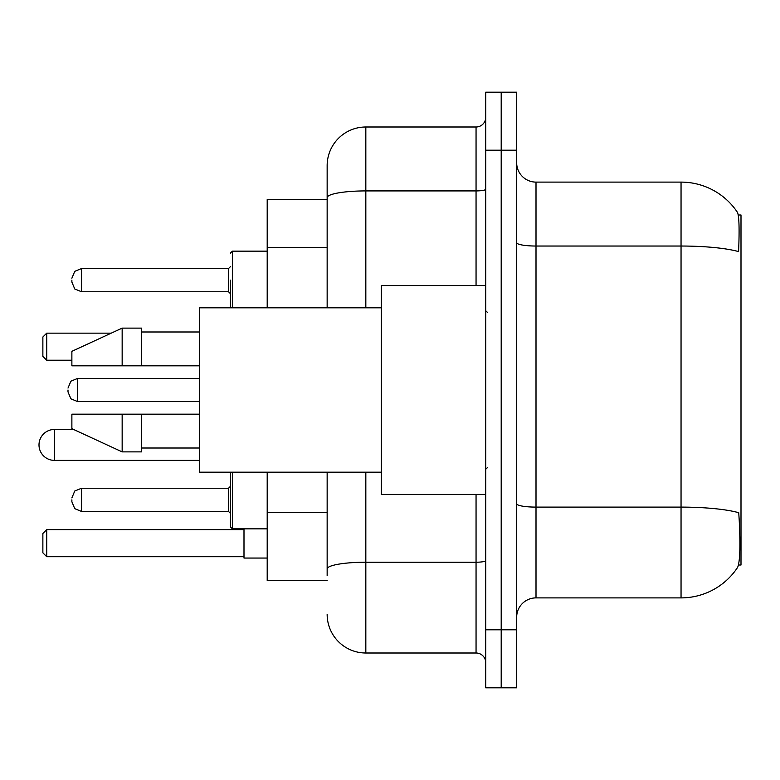 <?xml version="1.0" encoding="UTF-8"?>
<svg xmlns="http://www.w3.org/2000/svg" width="780" height="780" viewBox="0 0 780 780"><rect width="100%" height="100%" fill="white"/><g stroke="black" fill="none" stroke-linecap="round" stroke-linejoin="round"><path stroke-width="1.17" d="M738.494 565.012L741 565.012L741 214.987L738.25 214.987M327.151 199.514L267.199 199.514L267.199 307.808M327.151 580.486L267.199 580.486L267.199 472.192M536.006 597.889L681.047 597.889A67.684 67.684 0 0 0 737.636 567.343L737.256 567.918L737.636 567.343C739.966 561.892 740.493 546.292 739.235 520.533L738.738 512.713A67.684 11.749 180 0 0 681.047 507.107L681.047 182.111A67.684 67.684 0 0 1 737.256 212.082L737.256 212.082A67.684 67.684 0 0 0 681.047 182.111L536.006 182.111A19.334 19.334 0 0 1 516.672 162.767A19.334 19.334 0 0 0 536.006 182.111L536.006 597.889A19.334 19.334 0 0 0 516.672 617.233M516.672 687.814L516.672 92.186L501.199 92.186L501.199 687.814L516.672 687.814L485.726 687.814L485.726 629.801L501.199 629.801L501.199 687.814M516.672 242.668A19.334 3.354 0 0 0 536.006 246.031L681.047 246.031A67.684 11.749 180 0 1 738.592 251.599C739.518 229.32 739.148 216.265 737.49 212.433A67.684 67.684 0 0 0 681.047 182.111A67.684 67.684 0 0 1 737.49 212.433M327.151 575.65L327.151 472.192M516.672 150.199L501.199 150.199L501.199 92.186L485.726 92.186L485.726 629.801M485.726 150.199L501.199 150.199L501.199 629.801L516.672 629.801M365.83 472.192L365.83 653.006L476.053 653.006L476.053 494.432M327.151 307.808L327.151 165.672A38.678 38.678 0 0 1 365.83 126.994L476.053 126.994A9.672 9.672 0 0 0 485.726 117.322M327.151 165.672L327.151 186.947M485.726 662.678A9.672 9.672 0 0 0 476.053 653.006M365.83 653.006A38.678 38.678 0 0 1 327.151 614.328M485.726 285.568L381.293 285.568L381.293 494.432L485.726 494.432M381.293 307.808L199.514 307.808L199.514 472.192L381.293 472.192M122.158 365.83L71.877 365.83L71.877 351.322L122.158 328.117L122.158 365.83L199.514 365.83M122.158 328.117L141.492 328.117L141.492 365.83M199.514 414.17L141.492 414.17L141.492 451.883L122.158 451.883L122.158 414.17L71.877 414.17L71.877 428.678L122.158 451.883M71.877 414.17L84.679 414.17M141.492 414.17L122.158 414.17M71.877 499.843L71.877 501.774L71.877 499.843M232.391 472.192L232.391 528.85L230.451 526.919L230.539 472.192M68.006 390L68.006 391.93L68.006 390M71.877 280.156L71.877 282.087L71.877 280.156M230.451 280.156L230.451 307.232L230.451 280.156M243.994 528.85L243.994 558.051L267.199 558.051M46.732 556.706L42.871 552.835L42.871 533.491L46.732 529.63L46.732 556.706L243.994 556.706M46.732 529.63L243.994 529.63M46.732 360.214L42.871 356.353L42.871 337.009L46.732 333.148L46.732 360.214L71.877 360.214M46.732 333.148L111.267 333.148M54.473 429.448A15.473 15.473 0 0 0 39 444.922A15.473 15.473 0 0 0 54.473 460.395L54.473 429.448L73.554 429.448M327.151 247.455L267.199 247.455M327.151 512.392L267.199 512.392M681.047 597.889L681.047 507.107L536.006 507.107A19.334 3.354 0 0 1 516.672 503.743M485.726 560.537A9.672 1.677 0 0 1 476.053 562.224L365.83 562.224A38.678 6.718 180 0 0 327.151 568.932M365.83 126.994L365.83 190.915L476.053 190.915L476.053 126.994M327.151 197.632A38.678 6.718 180 0 1 365.83 190.915L365.83 307.808M476.053 285.568L476.053 190.915A9.672 1.677 0 0 0 485.726 189.238M71.877 497.913L74.763 491.02L81.549 488.241L81.549 511.446L228.52 511.446L228.52 488.241L230.451 486.31M199.514 378.398L77.678 378.398L77.678 401.602L70.892 398.824L68.006 391.93M267.199 251.15L232.391 251.15L232.391 307.808M228.52 268.554L81.549 268.554L81.549 291.759L228.52 291.759L228.52 268.554L230.451 266.614M487.666 312.644L485.726 310.713M141.492 331.988L199.514 331.988M141.492 448.012L199.514 448.012M487.666 467.356L485.726 469.287M228.52 511.446L230.451 513.386M81.549 488.241L228.52 488.241M232.391 528.85L267.199 528.85M81.549 511.446L74.763 508.667L71.877 501.774M77.678 401.602L199.514 401.602M77.678 378.398L70.892 381.176L68.006 388.069M230.539 307.808L230.451 307.232M81.549 291.759L74.763 288.98L71.877 282.087M81.549 268.554L74.763 271.333L71.877 278.226M228.52 291.759L230.451 293.69M232.391 251.15L230.451 253.081M199.514 460.395L54.473 460.395"/></g></svg>
